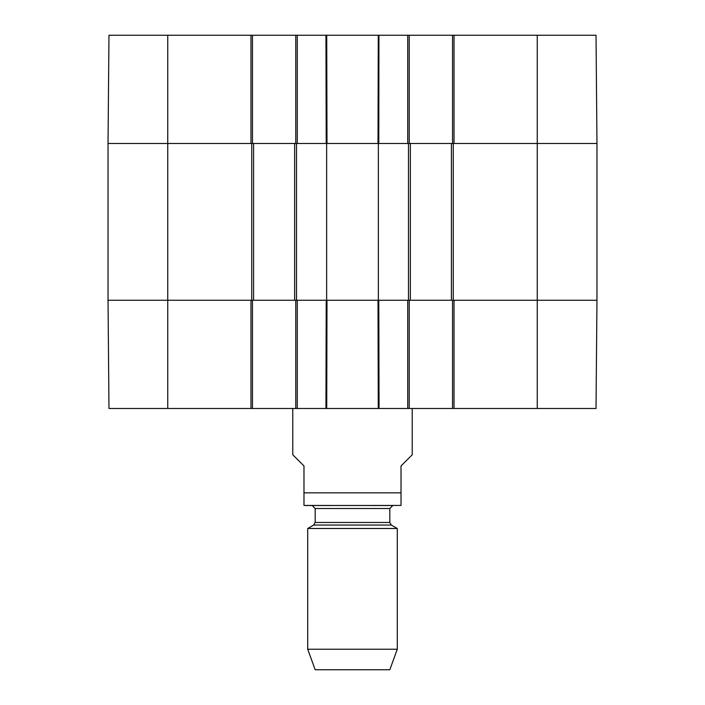 <?xml version="1.0" encoding="UTF-8"?>
<svg xmlns="http://www.w3.org/2000/svg" width="705" height="705" viewBox="0 0 705 705"><rect width="100%" height="100%" fill="white"/><g stroke="black" fill="none" stroke-linecap="round" stroke-linejoin="round"><path stroke-width="1.06" d="M537.254 35.25L537.254 143.485L596.968 143.485L596.025 35.25L454.02 35.25L454.02 143.485L537.254 143.485L537.254 300.251L596.968 300.251L454.02 300.251L454.02 408.486L596.025 408.486L596.968 300.251L596.968 143.485L451.411 143.485L451.411 300.251L537.254 300.251L537.254 408.486M451.411 300.251L410.354 300.251L410.354 143.485L378.356 143.485L378.356 300.251L410.354 300.251M378.356 300.251L326.644 300.251L326.644 143.485L294.646 143.485L294.646 300.251L326.644 300.251M294.646 300.251L253.588 300.251L253.588 143.485L108.032 143.485L108.032 300.251L253.588 300.251M253.588 143.485L294.646 143.485M326.644 143.485L378.356 143.485M410.354 143.485L451.411 143.485M292.786 408.486L292.786 454.769L303.978 465.961L303.978 505.441L303.978 492.839L401.022 492.839L401.022 505.441L401.022 465.961L412.213 454.769L412.213 408.486M307.715 649.243L397.285 649.243L389.821 669.75L315.179 669.75L307.715 649.243L307.715 528.494L313.681 525.049L315.179 522.467L315.179 508.516L389.821 508.516L392.808 505.529L303.978 505.441M305.476 505.529L401.022 505.441M307.715 528.494L397.285 528.494L397.285 649.243M312.192 505.529L315.179 508.516M452.531 300.251L452.531 408.486L454.02 408.486M452.531 408.486L409.235 408.486L409.235 300.251M295.765 300.251L295.765 408.486L409.235 408.486M295.765 408.486L252.469 408.486L252.469 300.251M250.98 408.486L250.98 300.251L108.032 300.251L108.975 408.486L252.469 408.486M407.737 408.486L407.737 300.251L378.788 300.251L379.052 408.486L378.277 408.486L378.003 300.251L326.997 300.251L326.723 408.486L325.948 408.486L326.212 300.251L297.263 300.251L297.263 408.486M409.235 143.485L409.235 35.25L295.765 35.25L295.765 143.485M409.235 35.25L452.531 35.25L452.531 143.485M454.02 35.25L452.531 35.25M167.746 35.25L108.975 35.25L108.032 143.485L250.98 143.485L250.98 35.25L167.746 35.25L167.746 408.486M252.469 143.485L252.469 35.25L250.98 35.25M252.469 35.25L295.765 35.25M326.062 35.25L326.626 35.25M378.938 35.25L378.788 143.485L407.737 143.485L407.737 35.25M297.263 35.25L297.263 143.485L326.212 143.485L325.948 35.25M326.723 35.25L326.997 143.485L378.003 143.485L378.277 35.25M296.514 300.251L296.514 143.485M251.729 143.485L251.729 300.251M408.486 143.485L408.486 300.251M453.271 300.251L453.271 143.485M313.681 525.049L391.319 525.049L397.285 528.494M315.179 522.467L389.821 522.467L391.319 525.049M389.821 522.467L389.821 508.516"/></g></svg>
